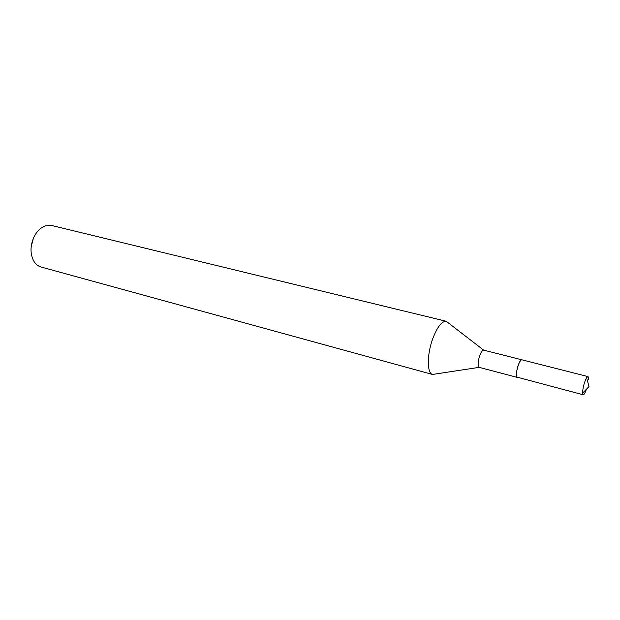 <?xml version="1.0" encoding="UTF-8"?>
<svg xmlns="http://www.w3.org/2000/svg" width="620" height="620" viewBox="0 0 620 620"><rect width="100%" height="100%" fill="white"/><g stroke="black" fill="none" stroke-linecap="round" stroke-linejoin="round"><path stroke-width="0.93" d="M521.164 360.065C520.072 360.941 519.002 362.948 517.956 366.094C516.483 371.047 516.104 374.635 516.817 376.851M521.808 359.801L483.639 350.13C482.298 350.215 480.926 352.238 479.516 356.198C477.795 362.188 477.687 365.909 479.19 367.35L517.266 377.394M448.764 323.221L446.245 321.284C441.618 321.16 437.007 327.275 432.411 339.628C426.87 355.237 427.056 373.325 432.496 374.457L435.643 373.984M446.369 321.307L51.816 225.525C48.763 224.812 45.655 225.378 42.493 227.207C38.727 229.501 35.743 233.081 33.542 237.94C30.117 246.52 30.186 254.223 33.743 261.036C35.619 264.174 38.068 266.166 41.091 267.026L432.613 374.496M33.395 238.274L31.155 246.954M588.465 379.735L588.24 376.913L587.892 376.557L586.59 377.681C584.141 382.548 582.808 387.709 582.591 393.158L583.188 394.769C583.924 394.816 584.861 393.367 586.001 390.422M587.892 376.557L521.962 359.825C519.452 358.662 514.809 374.751 516.971 377.123L583.188 394.769M483.639 350.13L446.245 321.284M479.19 367.35L432.496 374.457M582.591 393.158L589 386.562L586.59 377.681"/></g></svg>
